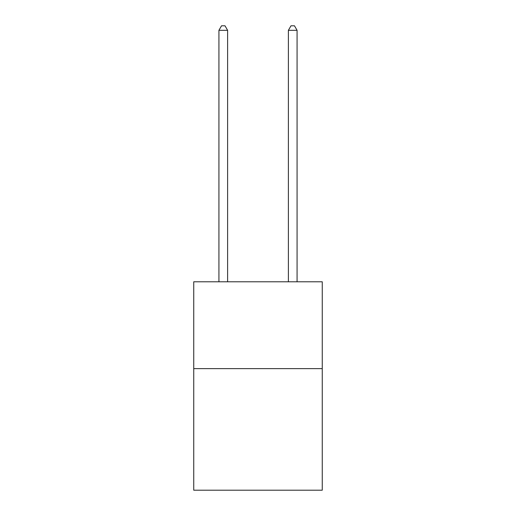<?xml version="1.0" encoding="UTF-8"?>
<svg xmlns="http://www.w3.org/2000/svg" width="516" height="516" viewBox="0 0 516 516"><rect width="100%" height="100%" fill="white"/><g stroke="black" fill="none" stroke-linecap="round" stroke-linejoin="round"><path stroke-width="0.77" d="M322.261 368.63L322.261 490.2L193.739 490.2L193.739 281.794L322.261 281.794L322.261 368.63L193.739 368.63M227.608 281.794L227.608 30.315L218.926 30.315L218.926 281.794M218.926 30.315L221.532 25.8L225.002 25.8L227.608 30.315M297.074 281.794L297.074 30.315L288.392 30.315L288.392 281.794M288.392 30.315L290.998 25.8L294.468 25.8L297.074 30.315"/></g></svg>
